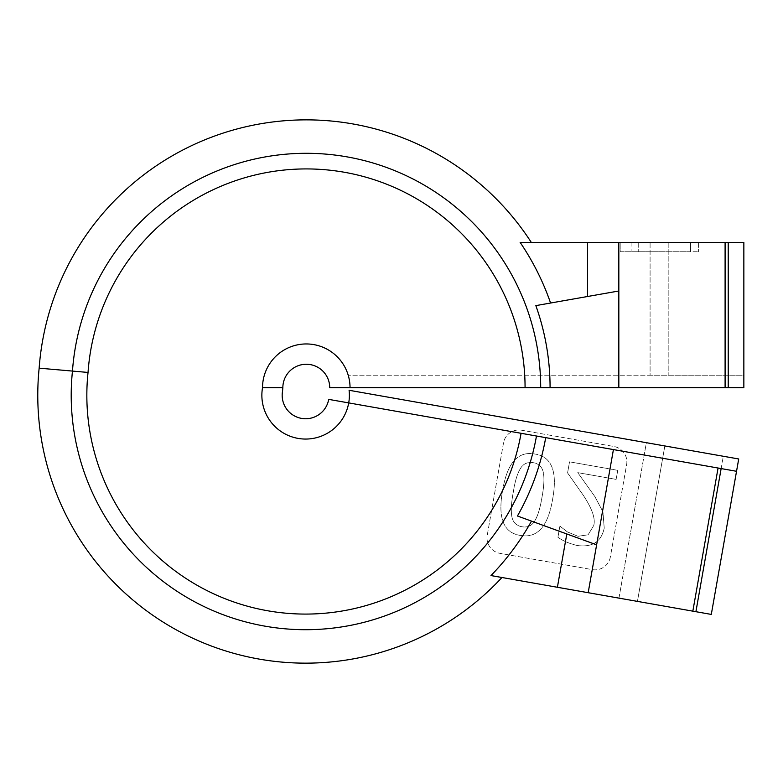 <?xml version="1.0" encoding="UTF-8"?>
<svg xmlns="http://www.w3.org/2000/svg" width="783" height="783" viewBox="0 0 783 783"><rect width="100%" height="100%" fill="white"/><g stroke="black" fill="none" stroke-linecap="round" stroke-linejoin="round"><path stroke-width="0.59" stroke-dasharray="3.92 2.94" d="M540.691 387.702A234.411 234.411 0 0 0 306.29 153.302A234.411 234.411 0 0 0 72.467 371.073A234.411 234.411 0 0 0 273.14 627.447A234.411 234.411 0 0 0 536.472 436.014M350.04 387.702A43.76 43.76 0 0 0 306.29 343.952A43.76 43.76 0 0 1 350.04 387.702A43.76 43.76 0 0 0 306.29 343.952A43.76 43.76 0 0 0 262.53 387.702A43.76 43.76 0 0 1 306.29 343.952A43.76 43.76 0 0 0 262.53 387.702A43.76 43.76 0 0 0 305.624 439.057A43.76 43.76 0 0 0 348.709 402.902L328.703 399.379A23.441 23.441 0 0 1 301.553 418.386A23.441 23.441 0 0 1 282.536 391.236L282.869 387.712A23.441 23.441 0 0 1 306.29 364.261A23.441 23.441 0 0 1 329.731 387.702L743.85 387.702L743.85 375.204L348.22 375.204L650.086 375.204L650.086 242.378L743.85 242.378L743.85 375.204L650.086 375.204L650.086 242.378L520.127 242.378M610.358 556.938A15.631 15.631 0 0 1 592.251 569.623L499.916 553.336A15.631 15.631 0 0 1 487.241 535.229L503.518 442.894A15.631 15.631 0 0 1 521.625 430.219L613.96 446.496A15.631 15.631 0 0 1 626.635 464.603L610.358 556.938A15.631 15.631 0 0 1 592.251 569.623L499.916 553.336A15.631 15.631 0 0 1 487.241 535.229L503.518 442.894A15.631 15.631 0 0 1 521.625 430.219L613.96 446.496A15.631 15.631 0 0 1 626.635 464.603L610.358 556.938M535.846 305.624L618.834 290.992L618.834 387.702M490.98 575.564L618.962 598.134L646.366 442.689L349.091 390.277A43.76 43.76 0 0 1 304.323 439.038A43.76 43.76 0 0 1 262.53 387.702L282.869 387.712M690.606 242.378L620.195 242.378L690.606 242.378L690.606 251.744L690.606 242.378L690.606 251.744L698.583 251.744L620.195 251.744L620.195 242.378L620.195 251.744L690.606 251.744L690.606 242.378M613.422 449.579L596.626 544.821L517.436 515.997M618.834 242.378L618.834 290.992M262.53 387.702A43.76 43.76 0 0 0 298.02 438.392A43.76 43.76 0 0 0 348.709 402.902L736.539 471.288M723.316 456.264L646.366 442.689L618.962 598.134L695.911 611.699L723.316 456.264L738.712 458.975L711.297 614.41L695.911 611.699L721.143 468.577M698.583 242.378L698.583 251.744L698.583 242.378M638.243 242.378L638.243 251.744L638.243 242.378M631.088 242.378L631.088 251.744M668.839 242.378L668.839 375.204L668.839 242.378M728.219 375.204L728.219 387.702M596.626 544.821L588.18 592.702M583.139 495.062L567.577 472.922L569.535 461.833L617.748 470.338L616.152 479.392L577.756 472.629L594.835 496.539L602.93 511.749L604.222 528.114C601.334 541.777 592.3 547.571 577.12 545.477C569.231 543.568 562.83 540.828 557.927 537.265L559.894 526.107L567.313 531.863L577.962 536.286L588.082 534.809L593.68 525.667C595.706 518.884 592.193 508.686 583.139 495.062C592.193 508.686 595.706 518.884 593.68 525.667L588.082 534.809L577.962 536.286L567.313 531.863L559.894 526.107L557.927 537.265C562.83 540.828 569.231 543.568 577.12 545.477C592.3 547.571 601.334 541.777 604.222 528.114L602.93 511.749L594.835 496.539L577.756 472.629L616.152 479.392L617.748 470.338L569.535 461.833L567.577 472.922L583.139 495.062M520.499 535.435C503.528 532.988 497.577 517.935 502.657 490.285C507.188 462.949 517.925 450.861 534.848 454.023C551.741 456.538 557.662 471.581 552.632 499.163C548.09 526.362 537.383 538.45 520.499 535.435C537.383 538.45 548.09 526.362 552.632 499.163C557.662 471.581 551.741 456.538 534.848 454.023C517.925 450.861 507.188 462.949 502.657 490.285C497.577 517.935 503.528 532.988 520.499 535.435M664.836 445.948L637.431 601.383L664.836 445.948M520.118 469.056C522.966 463.879 527.37 461.755 533.321 462.694C538.978 463.693 542.335 467.118 543.402 472.971C544.43 478.462 543.96 486.566 541.983 497.283C540.211 507.961 537.852 515.762 534.926 520.666C532.009 525.677 527.713 527.713 522.026 526.753C516.32 525.745 512.924 522.32 511.818 516.457C510.829 510.624 511.319 502.52 513.296 492.155C514.93 481.643 517.201 473.95 520.118 469.056C522.995 463.859 527.399 461.745 533.321 462.694C538.998 463.712 542.355 467.138 543.402 472.971C544.43 478.472 543.96 486.576 541.983 497.283C540.211 507.981 537.852 515.772 534.926 520.666C531.99 525.696 527.683 527.722 522.026 526.753C516.31 525.726 512.904 522.3 511.818 516.457C510.829 510.614 511.319 502.51 513.296 492.155C514.93 481.643 517.211 473.94 520.118 469.056"/><path stroke-width="1.17" d="M531.285 242.378A267.855 267.855 0 0 0 39.15 368.167L72.467 371.073A234.411 234.411 0 0 1 306.29 153.302A234.411 234.411 0 0 1 540.691 387.702L550.077 387.702A243.787 243.787 0 0 0 535.846 305.624L618.834 290.992M596.626 544.821L517.436 515.997A243.787 243.787 0 0 0 545.702 437.638L536.472 436.014A234.411 234.411 0 0 1 273.14 627.447A234.411 234.411 0 0 1 72.467 371.073L88.039 372.444A218.78 218.78 0 0 1 306.29 168.922A218.78 218.78 0 0 1 525.07 387.702L540.691 387.702M350.04 387.702L329.731 387.702A23.441 23.441 0 0 0 306.28 364.261A23.441 23.441 0 0 0 282.849 387.712L282.536 391.236A23.441 23.441 0 0 0 305.624 418.748A23.441 23.441 0 0 0 328.703 399.379L348.709 402.902A43.76 43.76 0 0 1 298.02 438.392A43.76 43.76 0 0 1 262.53 387.702A43.76 43.76 0 0 1 306.29 343.952A43.76 43.76 0 0 1 350.04 387.702L525.07 387.702M550.586 303.031A258.556 258.556 0 0 0 520.127 242.378L618.834 242.378L618.834 387.702L725.097 387.702L725.097 242.378L618.834 242.378M728.219 387.702L743.85 387.702L743.85 242.378L728.219 242.378L728.219 387.702L725.097 387.702M550.077 387.702L618.834 387.702M39.15 368.167A267.855 267.855 0 0 0 501.962 577.502M725.097 242.378L728.219 242.378M692.838 611.151L718.07 468.028L721.143 468.577L695.911 611.699L490.98 575.564A258.556 258.556 0 0 0 531.5 521.116M88.039 372.444A218.78 218.78 0 0 0 275.176 611.954A218.78 218.78 0 0 0 521.077 433.293L348.709 402.902A43.76 43.76 0 0 0 349.091 390.277L738.712 458.975L736.539 471.288L721.143 468.577M536.472 436.014L521.077 433.293M718.07 468.028L545.702 437.638M695.911 611.699L711.297 614.41L736.539 471.288M282.869 387.712L262.53 387.702M588.18 592.702L613.422 449.579M587.573 296.503L587.573 242.378M557.398 587.279L566.804 533.967"/></g></svg>
